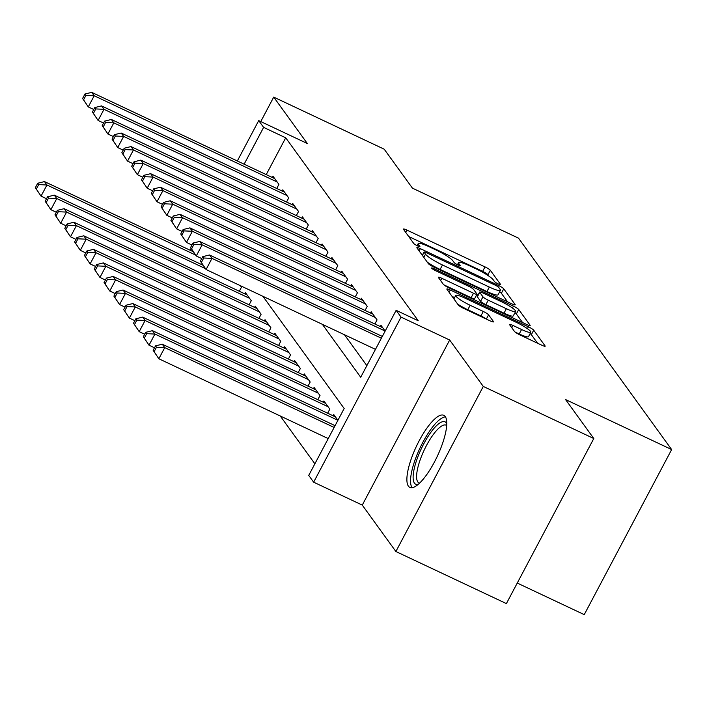 <?xml version="1.0" encoding="UTF-8"?>
<svg xmlns="http://www.w3.org/2000/svg" width="707" height="707" viewBox="0 0 707 707"><rect width="100%" height="100%" fill="white"/><g stroke="black" fill="none" stroke-linecap="round" stroke-linejoin="round"><path stroke-width="1.06" d="M498.179 283.905A3.508 0.53 27.9 0 0 500.6 284.612A3.508 0.53 27.9 0 0 500.538 284.4L490.304 270.268A5.011 0.76 27.9 0 0 485.002 266.892L406.905 230.084A5.011 0.76 27.9 0 0 403.441 229.068A5.011 0.76 27.9 0 0 403.529 229.368L413.763 243.508A3.508 0.53 27.9 0 0 417.475 245.868A3.508 0.53 27.9 0 0 419.905 246.575A3.508 0.53 27.9 0 0 419.843 246.363L418.517 244.534A16.04 2.43 27.9 0 1 418.226 243.579A16.04 2.43 27.9 0 1 429.317 246.823L435.821 249.889A16.04 2.43 27.9 0 1 452.789 260.689L454.115 262.518A3.508 0.53 27.9 0 0 457.827 264.886A3.508 0.53 27.9 0 0 460.257 265.593A3.508 0.53 27.9 0 0 460.186 265.381L458.861 263.552A16.04 2.43 27.9 0 1 458.569 262.597A16.04 2.43 27.9 0 1 469.66 265.841L476.173 268.907A16.04 2.43 27.9 0 1 493.141 279.707L494.467 281.536A3.508 0.53 27.9 0 0 498.179 283.905M445.251 416.556A39.831 11.577 -64.8 0 0 443.81 415.327A39.831 11.577 -64.8 0 0 417.731 443.581A39.831 11.577 -64.8 0 0 408.399 486.16A39.831 11.577 -64.8 0 0 409.839 487.388A39.831 11.577 -64.8 0 0 435.919 459.135A39.831 11.577 -64.8 0 0 445.251 416.556M514.493 331.477A5.011 0.76 27.9 0 0 519.795 334.853L541.703 345.175A5.011 0.76 27.9 0 0 545.168 346.191A5.011 0.76 27.9 0 0 545.079 345.891L533.705 330.196A5.011 0.76 27.9 0 0 528.403 326.82L450.306 290.011A5.011 0.76 27.9 0 0 446.842 288.995A5.011 0.76 27.9 0 0 446.939 289.296L458.304 304.991A5.011 0.76 27.9 0 0 463.606 308.367L490.075 320.845A5.011 0.76 27.9 0 0 493.539 321.853A5.011 0.76 27.9 0 0 493.451 321.552L488.581 314.836A5.011 0.76 27.9 0 0 483.279 311.46L470.155 305.274A13.406 2.033 27.9 0 1 455.723 295.446A13.406 2.033 27.9 0 1 465.003 298.16L516.41 322.392A13.406 2.033 27.9 0 1 530.842 332.228A13.406 2.033 27.9 0 1 521.572 329.506L512.999 325.467A5.011 0.76 27.9 0 0 509.535 324.46A5.011 0.76 27.9 0 0 509.623 324.76L514.493 331.477M593.792 438.526L506.389 603.592L395.885 551.513L483.288 386.437L593.792 438.526L565.565 399.561L671.65 449.564L518.514 238.153L412.437 188.15L384.21 149.195L273.715 97.106L307.333 143.521L258.709 120.605L263.623 127.384L285.716 137.803L418.235 320.748L396.141 310.329L401.046 317.107L313.643 482.183L308.738 475.404L344.168 408.487L262.924 296.321M483.288 386.437L449.67 340.023L401.046 317.107M511.735 303.807A5.011 0.76 27.9 0 0 515.2 304.823A5.011 0.76 27.9 0 0 515.111 304.523L503.738 288.827A5.011 0.76 27.9 0 0 498.444 285.451L420.347 248.643A5.011 0.76 27.9 0 0 416.874 247.627A5.011 0.76 27.9 0 0 416.971 247.927L428.336 263.623A5.011 0.76 27.9 0 0 433.638 266.999L511.735 303.807M518.726 309.507L530.091 325.202A5.011 0.76 27.9 0 1 530.188 325.503A5.011 0.76 27.9 0 1 526.715 324.495L448.627 287.687A5.011 0.76 27.9 0 1 443.324 284.311L438.455 277.595A5.011 0.76 27.9 0 1 438.367 277.285A5.011 0.76 27.9 0 1 441.831 278.302L473.504 293.237A5.011 0.76 27.9 0 0 476.969 294.245A5.011 0.76 27.9 0 0 476.88 293.944L473.646 289.49A5.011 0.76 27.9 0 0 468.352 286.114L435.371 270.578A3.508 0.53 27.9 0 1 431.597 268.006A3.508 0.53 27.9 0 1 434.027 268.713L513.423 306.131A5.011 0.76 27.9 0 1 518.726 309.507L516.366 313.97L522.561 322.533M273.715 97.106L260.759 121.577M276.729 188.486L278.903 184.377L273.008 176.246L272.354 177.492M286.547 202.034L288.721 197.925L282.827 189.794L282.164 191.049M296.357 215.582L298.531 211.481L292.645 203.351L291.982 204.597M306.175 229.139L308.349 225.029L302.463 216.899L301.801 218.154M315.994 242.687L318.168 238.586L312.273 230.455L311.61 231.702M325.803 256.243L327.986 252.134L322.092 244.003L321.429 245.249M335.622 269.791L337.796 265.691L331.91 257.551L331.247 258.806M345.44 283.348L347.614 279.238L341.728 271.108L341.066 272.354M355.259 296.896L357.433 292.786L351.538 284.656L350.875 285.911M365.068 310.453L367.242 306.343L361.357 298.213L360.694 299.459M374.887 324L377.061 319.891L371.175 311.76L370.512 313.015M382.708 327.686L199.719 241.44L202.167 244.825L385.156 331.07L380.985 325.317L380.331 326.563M285.716 137.803L266.23 174.611M344.477 334.764L366.853 365.643M280.246 415.981L314.88 463.792M239.302 291.266L241.476 287.157L240.433 285.725M244.737 293.829L245.4 292.574L251.285 300.705L249.111 304.814M254.555 307.377L255.218 306.131L261.104 314.262L258.93 318.362M264.374 320.934L265.037 319.679L270.922 327.809L268.748 331.919M274.183 334.482L274.846 333.236L280.741 341.366L278.567 345.467M284.002 348.03L284.665 346.784L290.55 354.914L288.376 359.023M293.82 361.586L294.483 360.331L300.369 368.462L298.195 372.571M303.639 375.134L304.293 373.888L310.187 382.019L308.013 386.128M313.448 388.691L314.111 387.436L320.006 395.567L317.832 399.676M323.267 402.239L323.93 400.993L329.815 409.123L327.641 413.224M333.085 415.796L333.748 414.541L337.911 420.294L154.921 334.049L149.018 345.202L154.488 347.782M517.259 583.063L584.247 614.63L671.65 449.564M449.67 340.023L362.267 505.098L395.885 551.513M362.267 505.098L313.643 482.183M322.383 324.345L360.703 377.255L396.141 310.329M263.623 127.384L244.127 164.192M190.086 250.216L191.076 248.343M237.331 160.993L258.709 120.605M488.979 276.172L487.936 274.731A5.011 0.76 27.9 0 0 482.634 271.355L408.699 236.509M507.582 301.845L501.378 293.29A5.011 0.76 27.9 0 0 499.602 291.858M498.727 287.422A3.508 0.53 27.9 0 0 495.015 285.062L426.462 252.752A3.508 0.53 27.9 0 0 424.041 252.046A3.508 0.53 27.9 0 0 424.103 252.249L425.499 254.184A16.04 2.43 27.9 0 0 442.467 264.984L489.324 287.069A16.04 2.43 27.9 0 0 500.415 290.321A16.04 2.43 27.9 0 0 500.123 289.357L498.727 287.422M427.293 262.182A16.04 2.43 27.9 0 0 440.108 269.447L442.467 264.984M500.415 290.321L498.055 294.775A16.04 2.43 27.9 0 1 486.964 291.531L440.108 269.447M443.846 284.824L471.145 297.691A5.011 0.76 27.9 0 0 474.609 298.708L476.969 294.245M476.854 294.474L478.056 295.04M506.371 308.72A13.406 2.033 27.9 0 0 515.642 311.442A13.406 2.033 27.9 0 0 501.21 301.606L483.102 293.069A5.011 0.76 27.9 0 0 479.629 292.053A5.011 0.76 27.9 0 0 479.726 292.353L482.952 296.807A5.011 0.76 27.9 0 0 488.254 300.183L506.371 308.72L504.003 313.183A13.406 2.033 27.9 0 0 513.282 315.896L515.642 311.442M479.629 292.053L477.269 296.516A5.011 0.76 27.9 0 0 477.358 296.816L479.726 292.353M504.003 313.183L485.895 304.646A5.011 0.76 27.9 0 1 480.592 301.27L477.358 296.816M516.366 313.97A5.011 0.76 27.9 0 0 514.935 312.777M530.842 332.228L528.483 336.691A13.406 2.033 27.9 0 1 519.203 333.969L515.014 331.99M457.606 304.028A13.406 2.033 27.9 0 0 467.795 309.737L470.155 305.274M485.7 318.777A5.011 0.76 27.9 0 0 480.919 315.923L467.795 309.737M454.583 297.603L452.1 296.427M537.55 343.213L531.346 334.658A5.011 0.76 27.9 0 0 530.117 333.598M193.241 251.701L44.497 181.593L46.945 184.987L41.041 196.139L46.512 198.72M36.331 189.069L41.041 196.139L35.35 187.709L36.331 189.069L38.691 184.607L37.71 183.246L35.35 187.709M38.691 184.607L46.945 184.987L195.583 255.041M37.71 183.246L44.497 181.593M277.179 182.008L94.19 95.754L91.733 92.37L274.731 178.615M93.757 109.488L88.287 106.907L82.595 98.485L83.576 99.837L85.936 95.374L84.955 94.022L82.595 98.485M85.936 95.374L94.19 95.754L88.287 106.907L83.576 99.837M91.733 92.37L84.955 94.022M418.199 484.339A34.475 10.022 115.2 0 1 416.653 460.16A34.475 10.022 115.2 0 1 433.258 429.229A34.475 10.022 115.2 0 1 446.771 423.714M446.691 425.508A31.921 9.279 -64.8 0 0 446.179 425.199A31.921 9.279 -64.8 0 0 419.878 460.672A31.921 9.279 -64.8 0 0 418.959 482.943A31.921 9.279 -64.8 0 0 419.534 483.137M445.472 416.891A39.574 11.506 -64.8 0 0 414.62 461.22A39.574 11.506 -64.8 0 0 412.11 487.68M203.059 265.258L54.306 195.15L56.763 198.534L50.86 209.687L56.33 212.268M46.149 202.617L50.86 209.687L45.168 201.265L46.149 202.617L48.509 198.154L47.528 196.802L45.168 201.265M48.509 198.154L56.763 198.534L205.401 268.589M47.528 196.802L54.306 195.15M247.114 294.952L64.125 208.698L66.582 212.091L60.678 223.244L66.149 225.816M55.968 216.165L60.678 223.244L54.978 214.813L55.968 216.165L58.328 211.711L57.347 210.35L54.978 214.813M58.328 211.711L66.582 212.091L249.571 298.336M57.347 210.35L64.125 208.698M256.933 308.499L73.943 222.254L76.4 225.639L70.488 236.792L75.967 239.373M65.778 229.722L70.488 236.792L64.797 228.37L65.778 229.722L68.146 225.259L67.165 223.907L64.797 228.37M68.146 225.259L76.4 225.639L259.389 311.884M67.165 223.907L73.943 222.254M266.751 322.047L83.762 235.802L86.21 239.187L80.306 250.34L85.777 252.92M75.596 243.27L80.306 250.34L74.615 241.918L75.596 243.27L77.956 238.816L76.975 237.455L74.615 241.918M77.956 238.816L86.21 239.187L269.208 325.441M76.975 237.455L83.762 235.802M286.998 195.556L104.009 109.311L101.552 105.917L284.55 192.171M103.576 123.036L98.105 120.464L92.414 112.033L93.395 113.394L95.754 108.931L94.773 107.57L92.414 112.033M95.754 108.931L104.009 109.311L98.105 120.464L93.395 113.394M101.552 105.917L94.773 107.57M296.816 209.104L113.827 122.859L111.37 119.474L294.359 205.719M113.394 136.592L107.915 134.012L102.223 125.59L103.204 126.942L105.573 122.479L104.592 121.127L102.223 125.59M105.573 122.479L113.827 122.859L107.915 134.012L103.204 126.942M111.37 119.474L104.592 121.127M306.635 222.661L123.637 136.407L121.189 133.022L304.178 219.267M123.204 150.14L117.733 147.56L112.042 139.138L113.023 140.49L115.382 136.036L114.401 134.675L112.042 139.138M115.382 136.036L123.637 136.407L117.733 147.56L113.023 140.49M121.189 133.022L114.401 134.675M316.444 236.209L133.455 149.964L130.998 146.579L313.996 232.824M133.022 163.697L127.552 161.116L121.86 152.694L122.841 154.046L125.201 149.584L124.22 148.231L121.86 152.694M125.201 149.584L133.455 149.964L127.552 161.116L122.841 154.046M130.998 146.579L124.22 148.231M276.57 335.604L93.571 249.35L96.028 252.744L90.125 263.897L95.595 266.477M85.414 256.827L90.125 263.897L84.433 255.466L85.414 256.827L87.774 252.364L86.793 251.012L84.433 255.466M87.774 252.364L96.028 252.744L279.018 338.989M86.793 251.012L93.571 249.35M326.263 249.765L143.274 163.511L140.817 160.127L323.806 246.372M142.841 177.245L137.37 174.664L131.679 166.242L132.66 167.594L135.019 163.131L134.038 161.779L131.679 166.242M135.019 163.131L143.274 163.511L137.37 174.664L132.66 167.594M140.817 160.127L134.038 161.779M286.379 349.152L103.39 262.907L105.847 266.292L99.943 277.444L105.414 280.025M95.224 270.374L99.943 277.444L94.243 269.022L95.224 270.374L97.593 265.912L96.612 264.559L94.243 269.022M97.593 265.912L105.847 266.292L288.836 352.546M96.612 264.559L103.39 262.907M336.081 263.313L153.092 177.068L150.635 173.675L333.624 259.929M152.659 190.802L147.18 188.221L141.488 179.79L142.469 181.151L144.838 176.688L143.857 175.336L141.488 179.79M144.838 176.688L153.092 177.068L147.18 188.221L142.469 181.151M150.635 173.675L143.857 175.336M296.198 362.709L113.208 276.455L115.656 279.848L109.753 291.001L115.223 293.582M105.043 283.931L109.753 291.001L104.062 282.57L105.043 283.931L107.411 279.468L106.421 278.107L104.062 282.57M107.411 279.468L115.656 279.848L298.654 366.093M106.421 278.107L113.208 276.455M345.9 276.87L162.902 190.616L160.454 187.231L343.443 273.476M162.469 204.35L156.998 201.769L151.307 193.347L152.288 194.699L154.647 190.236L153.666 188.884L151.307 193.347M154.647 190.236L162.902 190.616L156.998 201.769L152.288 194.699M160.454 187.231L153.666 188.884M306.016 376.257L123.027 290.011L125.475 293.396L119.571 304.549L125.042 307.13M114.861 297.479L119.571 304.549L113.88 296.127L114.861 297.479L117.221 293.016L116.24 291.664L113.88 296.127M117.221 293.016L125.475 293.396L308.473 379.65M116.24 291.664L123.027 290.011M355.709 290.418L172.72 204.173L170.263 200.779L353.261 287.033M172.287 217.906L166.817 215.326L161.125 206.895L162.106 208.256L164.466 203.793L163.485 202.432L161.125 206.895M164.466 203.793L172.72 204.173L166.817 215.326L162.106 208.256M170.263 200.779L163.485 202.432M315.835 389.813L132.836 303.559L135.293 306.953L129.39 318.106L134.86 320.678M124.679 311.036L129.39 318.106L123.698 309.675L124.679 311.036L127.039 306.573L126.058 305.212L123.698 309.675M127.039 306.573L135.293 306.953L318.283 393.198M126.058 305.212L132.836 303.559M325.644 403.361L142.655 317.116L145.112 320.501L139.199 331.654L144.679 334.234M134.489 324.584L139.199 331.654L133.508 323.232L134.489 324.584L136.858 320.121L135.877 318.769L133.508 323.232M136.858 320.121L145.112 320.501L328.101 406.746M135.877 318.769L142.655 317.116M144.308 338.132L149.018 345.202L143.327 336.779L144.308 338.132L146.667 333.677L145.686 332.317L143.327 336.779M335.463 416.909L152.473 330.664L154.921 334.049L146.667 333.677M145.686 332.317L152.473 330.664M335.074 425.658L162.283 344.221L164.74 347.605L158.836 358.758L328.225 438.596M154.126 351.688L158.836 358.758L153.145 350.327L154.126 351.688L156.486 347.225L155.505 345.873L153.145 350.327M156.486 347.225L164.74 347.605L334.128 427.443M155.505 345.873L162.283 344.221M365.528 303.966L182.539 217.721L180.082 214.336L363.071 300.581M182.106 231.454L176.635 228.874L170.935 220.451L171.925 221.804L174.284 217.341L173.303 215.989L170.935 220.451M174.284 217.341L182.539 217.721L176.635 228.874L171.925 221.804M180.082 214.336L173.303 215.989M375.346 317.523L192.357 231.269L189.9 227.884L372.889 314.138M191.924 245.002L186.445 242.43L180.753 233.999L181.734 235.351L184.103 230.897L183.113 229.536L180.753 233.999M184.103 230.897L192.357 231.269L186.445 242.43L181.734 235.351M189.9 227.884L183.113 229.536M201.734 258.559L196.263 255.978L190.572 247.556L191.553 248.908L193.912 244.445L192.931 243.093L190.572 247.556M193.912 244.445L202.167 244.825L196.263 255.978L191.553 248.908M199.719 241.44L192.931 243.093M381.373 338.211L211.985 258.373L209.528 254.988L382.319 336.426M375.47 349.364L206.082 269.526L200.39 261.104L201.371 262.456L203.731 258.002L202.75 256.641L200.39 261.104M203.731 258.002L211.985 258.373L206.082 269.526L201.371 262.456M209.528 254.988L202.75 256.641M458.092 265.01L458.861 263.552M417.749 245.992L418.517 244.534M405.694 232.364L406.905 230.084M482.634 271.355L485.002 266.892M487.936 274.731L490.304 270.268M419.136 250.923L420.347 248.643M497.808 286.644L498.444 285.451M501.378 293.29L503.738 288.827M422.415 255.448L424.103 252.249M423.811 257.375L425.499 254.184M486.964 291.531L489.324 287.069M440.62 280.582L441.831 278.302M471.145 297.691L473.504 293.237M433.55 269.606L434.027 268.713M512.416 308.031L513.423 306.131M480.592 301.27L482.952 296.807M485.895 304.646L488.254 300.183M511.788 327.748L512.999 325.467M519.203 333.969L521.572 329.506M480.919 315.923L483.279 311.46M486.336 319.078L488.581 314.836M449.104 292.291L450.306 290.011M527.422 328.675L528.403 326.82M531.346 334.658L533.705 330.196M457.456 264.701L458.569 262.597M417.103 245.683L418.226 243.579M422.309 255.307L424.041 252.046M453.894 298.902L455.723 295.446"/></g></svg>
